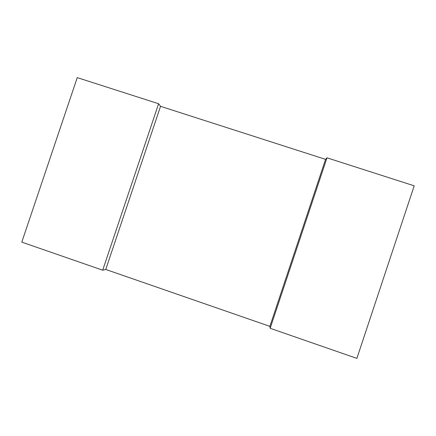 <?xml version="1.0" encoding="UTF-8"?>
<svg xmlns="http://www.w3.org/2000/svg" width="436" height="436" viewBox="0 0 436 436"><rect width="100%" height="100%" fill="white"/><g stroke="black" fill="none" stroke-linecap="round" stroke-linejoin="round"><path stroke-width="0.65" d="M158.6 103.741L77.248 77.619L21.8 242.133L102.689 270.195L158.6 103.741L160.541 106.33L325.561 159.363L327.005 157.821L414.2 185.818L356.882 358.381L270.167 328.297L327.005 157.821M102.689 270.195L105.757 269.459L160.541 106.33M105.757 269.459L269.879 326.357L325.561 159.363M270.167 328.297L269.879 326.357"/></g></svg>
